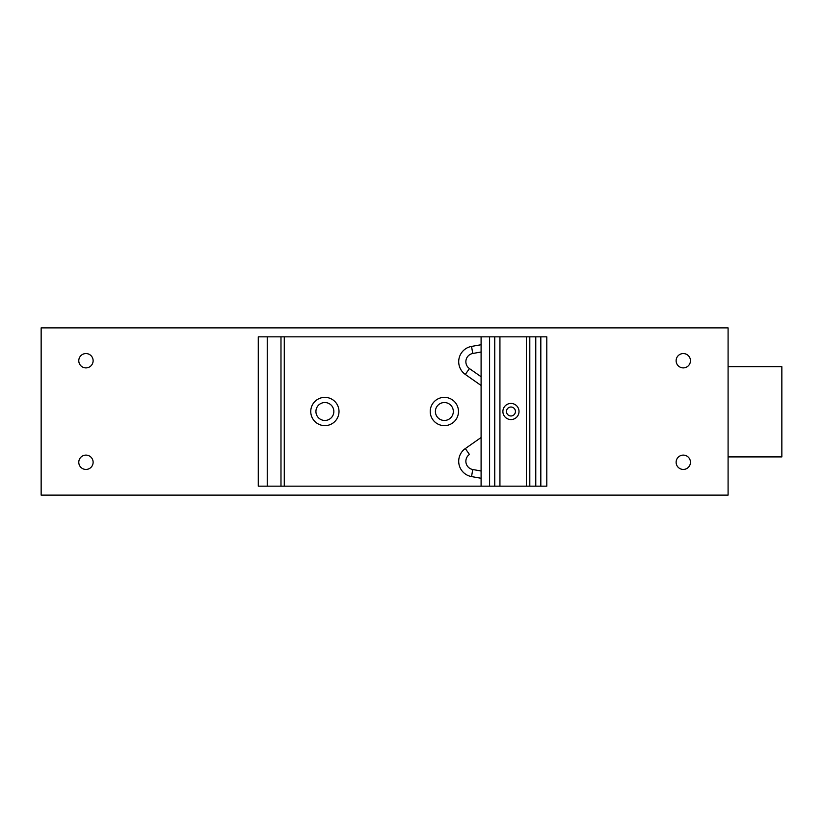 <?xml version="1.0" encoding="UTF-8"?>
<svg xmlns="http://www.w3.org/2000/svg" width="823" height="823" viewBox="0 0 823 823"><rect width="100%" height="100%" fill="white"/><g stroke="black" fill="none" stroke-linecap="round" stroke-linejoin="round"><path stroke-width="1.23" d="M526.35 336.833L526.35 486.167L546.801 486.167L546.801 336.833L258.278 336.833L258.278 486.167L284.274 486.167L284.274 336.833M267.238 336.833L267.238 486.167M280.982 336.833L280.982 486.167M481.095 336.833L481.095 486.167L284.274 486.167M310.755 411.5A14.135 14.135 0 0 0 324.89 425.635A14.135 14.135 0 0 0 339.014 411.5A14.135 14.135 0 0 0 324.89 397.365A14.135 14.135 0 0 0 310.755 411.5M430.223 411.5A14.135 14.135 0 0 0 444.358 425.635A14.135 14.135 0 0 0 458.483 411.5A14.135 14.135 0 0 0 444.358 397.365A14.135 14.135 0 0 0 430.223 411.5M494.757 336.833L494.757 486.167L481.095 486.167M499.931 336.833L499.931 486.167L494.757 486.167M526.35 486.167L499.931 486.167M529.806 486.167L529.806 336.833M481.095 385.483L465.314 374.434A15.534 15.534 0 0 1 471.528 346.421L481.095 344.734M465.314 374.434L469.429 368.56A8.364 8.364 0 0 1 472.772 353.479L481.095 352.007M481.095 437.517L465.314 448.566A15.534 15.534 0 0 0 471.528 476.579L481.095 478.266M465.314 448.566L469.429 454.44A8.364 8.364 0 0 0 472.772 469.522L481.095 470.993M315.929 411.5A8.96 8.96 0 0 0 324.89 420.46A8.96 8.96 0 0 0 333.85 411.5A8.96 8.96 0 0 0 324.89 402.54A8.96 8.96 0 0 0 315.929 411.5M435.398 411.5A8.96 8.96 0 0 0 444.358 420.46A8.96 8.96 0 0 0 453.319 411.5A8.96 8.96 0 0 0 444.358 402.54A8.96 8.96 0 0 0 435.398 411.5M41.15 327.873L41.15 495.127L728.088 495.127L728.088 327.873L41.15 327.873M676.125 462.269A7.17 7.17 0 0 0 683.285 469.439A7.17 7.17 0 0 0 690.456 462.269A7.17 7.17 0 0 0 683.285 455.109A7.17 7.17 0 0 0 676.125 462.269M676.125 360.731A7.17 7.17 0 0 0 683.285 367.891A7.17 7.17 0 0 0 690.456 360.731A7.17 7.17 0 0 0 683.285 353.561A7.17 7.17 0 0 0 676.125 360.731M78.782 462.269A7.17 7.17 0 0 0 85.952 469.439A7.17 7.17 0 0 0 93.122 462.269A7.17 7.17 0 0 0 85.952 455.109A7.17 7.17 0 0 0 78.782 462.269M78.782 360.731A7.17 7.17 0 0 0 85.952 367.891A7.17 7.17 0 0 0 93.122 360.731A7.17 7.17 0 0 0 85.952 353.561A7.17 7.17 0 0 0 78.782 360.731M728.088 366.698L781.85 366.698L781.85 456.899L728.088 456.899M489.592 486.167L489.592 336.833M502.894 411.5A8.055 8.055 0 0 0 511.597 419.535A8.055 8.055 0 0 0 518.912 410.214A8.055 8.055 0 0 0 510.311 403.465A8.055 8.055 0 0 0 502.894 411.5M535.773 336.833L535.773 486.167M540.824 486.167L540.824 336.833M515.435 411.5A4.475 4.475 0 0 1 511.309 415.965A4.475 4.475 0 0 1 506.484 411.5A4.475 4.475 0 0 1 510.599 407.035A4.475 4.475 0 0 1 515.435 411.5M471.528 346.421L472.772 353.479M472.772 469.522L471.528 476.579M469.429 368.56L481.095 376.728"/></g></svg>
